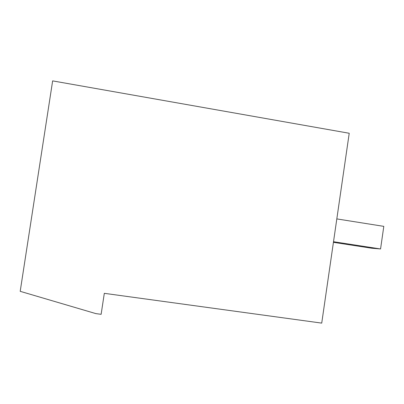 <?xml version="1.0" encoding="UTF-8"?>
<svg xmlns="http://www.w3.org/2000/svg" width="404" height="404" viewBox="0 0 404 404"><rect width="100%" height="100%" fill="white"/><g stroke="black" fill="none" stroke-linecap="round" stroke-linejoin="round"><path stroke-width="0.61" d="M321.725 323.114L104.313 293.329L101.131 314.312L95.869 313.615L20.2 291.324L52.641 80.886L349.223 133.264L321.725 323.114M336.815 218.907L383.8 226.361L380.563 248.955L371.72 248.228L333.421 242.339M333.512 241.713L380.563 248.955"/></g></svg>
